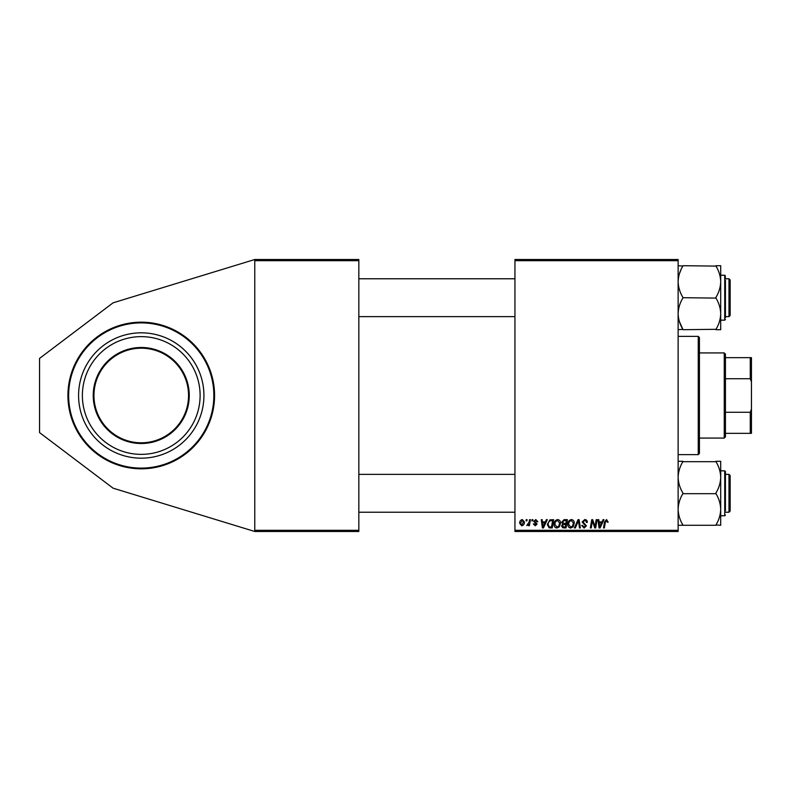 <?xml version="1.0" encoding="UTF-8"?>
<svg xmlns="http://www.w3.org/2000/svg" width="791" height="791" viewBox="0 0 791 791"><rect width="100%" height="100%" fill="white"/><g stroke="black" fill="none" stroke-linecap="round" stroke-linejoin="round"><path stroke-width="1.19" d="M141.253 322.184A73.316 73.316 0 0 0 67.927 395.5A73.316 73.316 0 0 0 141.253 468.816A73.316 73.316 0 0 0 214.569 395.5A73.316 73.316 0 0 0 141.253 322.184M514.941 259.507L678.134 259.507L678.134 260.684L514.941 260.684L514.941 259.507M545.355 521.922L546.373 519.667L547.303 519.667L543.457 527.943L542.408 527.943L541.271 519.667L542.142 519.667L542.418 521.922L545.355 521.922M561.699 522.248L564.082 519.667L567.404 519.667L566 527.943L562.737 527.805L561.6 525.936L562.737 523.919L561.699 522.248M606.559 519.558L608.18 522.139L607.31 522.248L606.509 520.527L605.372 522.09L604.383 527.943L603.513 527.943L604.532 521.882L606.559 519.558M595.316 524.72L596.206 519.667L597.076 519.667L595.663 527.943L594.753 527.943L592.38 520.923L591.233 527.943L590.353 527.943L591.757 519.667L592.667 519.667L595.05 526.677L595.316 524.72M582.127 521.991L584.727 519.558C586.457 519.657 587.317 520.587 587.288 522.367L586.428 522.465L586.21 521.239L584.668 520.527L582.987 521.912L586.428 525.857L584.114 528.052L581.701 525.471L582.562 525.392L584.144 527.083L585.567 525.906L582.127 521.991M574.395 527.943L578.013 519.667L579.111 519.667L580.376 527.943L579.506 527.943L578.419 520.854L575.324 527.943L574.395 527.943M567.829 524.364C567.819 521.744 569.016 520.132 571.438 519.558C573.346 519.905 574.296 521.101 574.286 523.138L573.149 526.806L570.687 528.052C568.729 527.696 567.77 526.47 567.829 524.364M514.941 530.316L678.134 530.316L678.134 531.493L514.941 531.493L514.941 260.684M678.134 530.316L678.134 260.684M519.667 523.276C519.618 521.259 520.508 520.023 522.347 519.558L524.403 521.961C524.482 524.057 523.573 525.343 521.674 525.797L519.667 523.276M602.01 521.922L603.029 519.667L603.958 519.667L600.112 527.943L599.064 527.943L597.927 519.667L598.797 519.667L599.074 521.922L602.01 521.922M554.066 524.364C554.056 521.744 555.252 520.132 557.675 519.558C559.583 519.905 560.532 521.101 560.522 523.138L559.385 526.806L556.933 528.052C554.966 527.696 554.016 526.47 554.066 524.364M549.864 519.865L553.641 519.667L552.237 527.943L549.122 527.834L547.293 524.562L549.864 519.865M535.784 519.558L537.84 521.714L536.98 521.823L535.744 520.31L534.607 521.239L537.089 524.087L535.28 525.797L533.322 523.968L534.182 523.86L535.319 525.046L536.229 524.215L533.747 521.309L535.784 519.558M531.829 520.854L532.036 519.667L532.887 519.667L532.709 520.854L531.829 520.854M526.025 520.854L526.223 519.667L527.083 519.667L526.905 520.854L526.025 520.854M529.11 522.08L529.545 519.667L530.415 519.667L529.397 525.689L528.526 525.689L528.744 524.443L526.766 525.58L529.11 522.08M254.771 259.507L358.837 259.507L358.837 260.684L254.771 260.684L254.771 259.507L113.083 302.824L39.55 358.412L39.55 432.588L113.083 488.176L254.771 531.493L254.771 260.684M254.771 530.316L358.837 530.316L358.837 260.684M358.837 530.316L358.837 531.493L254.771 531.493M521.714 525.046L523.543 522.05L522.347 520.31L520.527 523.286L521.714 525.046M572.466 526.163L573.426 523.098L571.379 520.527C569.53 521.081 568.64 522.396 568.689 524.463L570.716 527.083L572.466 526.163M600.389 525.353L601.536 522.891L599.192 522.891L599.707 527.043L600.389 525.353M565.298 526.974L565.733 524.403L562.935 524.74L562.46 525.896L563.815 526.974L565.298 526.974M565.891 523.434L566.366 520.636L563.904 520.676L562.559 522.268L564.072 523.434L565.891 523.434M558.713 526.163L559.662 523.098L557.615 520.527C555.776 521.081 554.877 522.396 554.926 524.463L556.953 527.083L558.713 526.163M543.733 525.353L544.88 522.891L542.537 522.891L543.051 527.043L543.733 525.353M551.535 526.974L552.602 520.636L551.505 520.636C549.221 520.844 548.104 522.169 548.153 524.611L549.201 526.836L551.535 526.974M95.474 407.405A47.302 47.302 0 0 0 153.147 441.279A47.302 47.302 0 0 0 187.032 383.595A47.302 47.302 0 0 0 129.348 349.721A47.302 47.302 0 0 0 95.474 407.405A47.302 47.302 0 0 1 129.348 349.721A47.302 47.302 0 0 1 187.032 383.595M212.206 377.05A73.316 73.316 0 0 1 159.693 466.463A73.316 73.316 0 0 1 70.29 413.95A73.316 73.316 0 0 1 122.803 324.537A73.316 73.316 0 0 1 212.206 377.05A73.316 73.316 0 0 0 122.803 324.537A73.316 73.316 0 0 0 70.29 413.95M80.593 411.271A62.677 62.677 0 0 0 157.014 456.16A62.677 62.677 0 0 0 201.913 379.729A62.677 62.677 0 0 0 125.482 334.84A62.677 62.677 0 0 0 80.593 411.271M84.271 410.311A58.87 58.87 0 0 0 156.064 452.472A58.87 58.87 0 0 0 198.225 380.689A58.87 58.87 0 0 0 126.441 338.528A58.87 58.87 0 0 0 84.271 410.311M698.235 336.373L699.422 337.559L699.422 453.441L698.235 454.627L698.235 336.373L678.134 336.373M730.162 279.965L730.162 315.441L728.986 316.627L728.986 278.778L730.162 279.965M678.134 329.699L682.86 329.313C679.884 324.399 678.312 319.198 678.134 313.701C678.312 308.183 679.894 302.983 682.86 298.088L682.86 297.317C679.894 292.443 678.322 287.242 678.134 281.705C678.302 276.237 679.884 271.026 682.86 266.092L678.134 265.707M725.436 280.291L725.436 317.804M715.974 329.699L720.7 329.699L720.7 313.701C720.522 319.208 718.94 324.419 715.974 329.313L682.86 329.699M682.86 297.703L715.974 298.088C718.95 303.002 720.522 308.203 720.7 313.701L720.7 320.167L724.724 320.167L724.724 275.238L725.436 277.601M682.86 265.707L715.974 266.092C718.94 270.967 720.512 276.168 720.7 281.705C720.532 287.173 718.95 292.383 715.974 297.317L715.974 297.703M720.7 313.701L720.7 265.707L715.974 265.707M728.986 474.373L730.162 475.559L730.162 511.035L728.986 512.222L728.986 474.373L725.436 474.373M720.7 525.293L720.7 509.295C720.532 514.763 718.95 519.974 715.974 524.908L720.7 525.293M725.436 515.06L724.724 515.762L724.724 470.833L725.436 471.535L725.436 510.709M678.134 525.293L715.974 525.293M682.86 525.293L682.86 524.908C679.894 520.033 678.322 514.832 678.134 509.295C678.302 503.827 679.884 498.617 682.86 493.683L715.974 493.683C718.94 498.557 720.512 503.758 720.7 509.295L720.7 477.299C720.522 482.817 718.94 488.017 715.974 492.912L715.974 493.297M682.86 493.297L682.86 492.912C679.884 487.998 678.312 482.797 678.134 477.299C678.312 471.792 679.894 466.581 682.86 461.687L715.974 461.687C718.95 466.601 720.522 471.802 720.7 477.299L720.7 461.301L715.974 461.301M682.86 461.301L678.134 461.301M724.724 470.833L720.7 470.833L720.7 477.299M682.86 329.313L679.449 321.719M679.439 273.706L680.942 269.85M724.249 438.076L724.249 352.924L725.436 354.111L725.436 436.889L724.249 438.076L699.422 438.076M724.249 352.924L699.422 352.924M751.45 433.339L750.264 433.339L750.264 412.269L751.45 409.085L751.45 433.339M725.436 433.339L750.264 433.339M725.436 357.661L751.45 357.661L751.45 409.085M725.436 412.269L750.264 412.269M751.45 381.915L750.264 378.731L750.264 357.661M725.436 378.731L750.264 378.731M187.714 383.417A48.014 48.014 0 0 1 153.325 441.971A48.014 48.014 0 0 1 94.782 407.583A48.014 48.014 0 0 1 129.17 349.029A48.014 48.014 0 0 1 187.714 383.417M70.972 413.772A72.614 72.614 0 0 0 159.515 465.77A72.614 72.614 0 0 0 211.523 377.228A72.614 72.614 0 0 0 122.981 325.23A72.614 72.614 0 0 0 70.972 413.772M698.235 454.627L678.134 454.627M358.837 278.778L514.941 278.778M725.436 278.778L728.986 278.778M358.837 316.627L514.941 316.627M725.436 316.627L728.986 316.627L730.162 315.441M725.436 275.94L724.724 275.238L725.436 275.94L724.724 275.238L720.7 275.238M724.724 320.167L725.436 319.465M728.986 512.222L725.436 512.222M514.941 512.222L358.837 512.222M514.941 474.373L358.837 474.373M724.724 515.762L720.7 515.762"/></g></svg>
